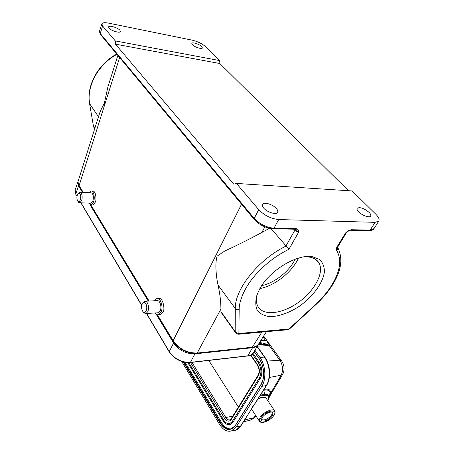<?xml version="1.0" encoding="UTF-8"?>
<svg xmlns="http://www.w3.org/2000/svg" width="454" height="454" viewBox="0 0 454 454"><rect width="100%" height="100%" fill="white"/><g stroke="black" fill="none" stroke-linecap="round" stroke-linejoin="round"><path stroke-width="0.68" d="M258.434 344.268L258.127 344.802C257.026 346.442 255.171 347.412 252.56 347.719L194.948 353.842C186.078 353.961 178.961 350.352 173.598 343.02L156.159 314.174M148.248 301.093L89.949 204.68M82.48 192.331L78.57 185.862L78.06 181.532M295.719 229.225L296.195 229.593L295.236 229.208M295.679 229.219L298.55 232.3L294.731 230.422L295.106 229.202M346.362 232.681L345.505 233.033L346.612 232.334M145.825 303.862C148.157 307.426 145.796 314.577 143.197 311.887L142.545 311.052C141.393 308.663 141.308 306.28 142.278 303.891C143.385 302.114 144.565 302.103 145.825 303.862M238.571 334.212L238.889 333.503L288.965 328.991L289.89 328.605L287.416 329.78L288.965 328.991L315.609 304.413L315.961 304.56L289.856 328.634M192.422 44.725C194.607 47.085 201.939 49.486 202.399 47.999L201.752 46.58C199.539 44.225 192.286 41.847 191.804 43.334L192.422 44.725M219.668 60.598L115.299 40.922L102.627 26.009L101.872 23.795C102.547 22.632 104.721 22.399 108.392 23.097L192.292 40.179C197.649 41.49 202.013 43.612 205.395 46.552L219.668 60.598L219.855 63.532L348.456 190.714M236.438 183.433L352.173 190.952L375.804 214.209C378.744 217.182 379.72 219.498 378.738 221.143L375.066 222.341L278.688 219.549C271.021 218.737 264.37 215.446 258.735 209.663L236.438 183.433L233.765 184.165L115.469 44.157L115.299 40.922M115.469 44.157L219.855 63.532M358.734 211.922C362.093 215.463 369.539 218.068 370.629 216.098C371.156 215.207 370.634 213.959 369.057 212.347C363.96 208.233 360.016 206.865 357.219 208.244C356.696 209.107 357.202 210.333 358.734 211.922M79.983 194.011C81.76 196.696 79.836 203.477 77.923 201.321L77.572 200.855C76.595 198.523 76.664 196.224 77.787 193.96C78.548 192.956 79.28 192.973 79.983 194.011M142.562 303.425L144.571 301.28C145.586 301.036 146.5 301.57 147.323 302.875C148.747 305.729 148.906 308.663 147.794 311.671L145.989 313.538L144.02 312.948L143.197 311.904L144.02 312.948M94.807 128.408L93.501 126.405L89.546 103.455M93.859 127.375L94.165 127.835M286.735 329.842L289.817 328.668M236.222 332.617L235.246 332.18L235.172 331.619L237.249 333.162L238.889 333.503L239.173 309.395C238.991 301.524 244.218 288.352 253.582 277.133C259.194 270.402 265.669 264.324 273.002 258.888C278.943 254.717 281.747 252.957 288.948 249.24L271.027 228.612M235.643 332.839L235.246 332.18M119.941 30.287L120.401 31.57C119.924 33.414 111.06 30.736 109.022 28.114L108.591 26.871C109.096 25.027 117.87 27.683 119.941 30.287M276.395 208.568C277.729 210.128 278.109 211.394 277.553 212.381C276.219 215.077 267.003 212.222 263.643 208.051C262.372 206.525 262.009 205.282 262.548 204.328C263.905 201.627 272.979 204.431 276.395 208.568M259.784 288.784C269.387 270.618 296.95 253.871 312.301 256.692L319.434 259.348C322.8 262.514 324.451 266.742 324.383 272.031C322.822 283.194 312.829 296.695 299.515 306.155C289.34 312.823 278.631 316.631 269.733 316.648C264.239 315.956 260.074 313.845 257.242 310.32C255.375 306.047 255.313 300.843 257.043 294.714L259.784 288.784M78.162 193.523L79.671 192.195L81.277 193.171C82.322 195.333 82.435 197.813 81.624 200.623L79.87 202.773L78.684 202.353L78.196 201.689M157.538 312.806L158.31 312.755L160.143 310.911C162.18 307.023 159.774 299.549 156.874 300.644L145.348 301.24M251.976 347.514L252.35 347.219C255.324 346.833 257.407 345.772 258.598 344.024M221.444 312.8L220.945 311.546L235.172 331.619L235.297 308.527C236.301 309.634 237.595 309.923 239.173 309.395M90.539 203.182L91.101 203.205L92.888 201.082C93.91 196.293 93.246 193.512 90.902 192.74L80.227 192.224M154.388 300.775L156.658 298.67C160.5 297.211 163.701 307.137 160.988 312.295L158.565 314.736C157.288 315.048 156.114 314.457 155.041 312.959M78.281 180.8C77.759 182.094 78.003 183.62 79.013 185.38L83.252 192.371M117.853 55.411L107.853 87.089L104.278 103.535C102.218 107.116 100.669 110.328 99.619 113.165L78.247 180.862M258.598 344.036C257.197 346.005 254.989 347.168 251.976 347.531L197.042 353.36C187.054 353.535 179.063 349.495 173.076 341.238L173.127 340.727C179.211 349.092 187.298 353.195 197.394 353.03L252.35 347.219L261.844 332.101M197.036 353.343L220.928 309.026L220.945 311.546M220.928 309.026C220.854 301.377 219.884 293.369 218.016 285.004C216.853 279.749 216.149 274 215.894 267.775C215.775 263.388 216.166 259.518 217.08 256.158L224.787 250.994C235.66 246.04 248.02 239.865 261.862 232.482L269.364 228.305M89.052 192.649L90.885 191.026C93.547 190.215 95.317 197.586 93.513 202.104L91.146 204.913L88.689 203.114M157.708 298.619L158.542 298.573C163.151 296.831 165.273 310.405 162.958 312.17L160.602 314.599L159.598 314.667M91.64 191.066L92.593 191.111C95.93 190.277 96.702 200.43 95.312 202.178L93.019 204.981L92.287 204.958M257.645 293.165C256.05 298.176 256.033 302.398 257.594 305.826C262.333 316.115 281.219 314.367 297.449 303.079C313.754 291.95 324.377 273.382 319.224 263.405C317.386 259.892 314.032 257.77 309.163 257.038L303.505 256.947M298.409 258.139C292.297 272.02 274.772 285.816 259.915 288.551M261.708 285.634C274.602 282.978 289.544 271.208 295.111 259.234M208.795 360.442L238.39 407.085M230.008 423.463C227.545 424.002 225.422 422.833 223.646 419.944L188.779 362.667M228.975 424.74L230.257 424.524L233.016 422.163L260.074 378.755C262.798 375.061 262.242 366.066 259.058 362.042L253.014 353.337M230.899 428.871C227.392 429.036 224.265 426.942 221.529 422.583L185.136 362.383M181.742 361.515L219.39 424.161C222.976 429.807 226.983 432.077 231.421 430.971L236.211 426.93L261.782 386.354C266.521 379.243 265.647 365.232 260.017 357.525L254.921 350.227M254.705 403.878L240.881 425.937L235.717 430.182L233.884 430.517M261.056 340.142L261.998 340.46C264.154 340.869 265.425 340.914 265.811 340.585L266.135 340.273L265.811 340.585M267.729 400.604C269.682 396.802 268.552 395.037 264.347 395.309L264.5 394.441C267.962 394.072 269.511 395.196 269.148 397.812L269.143 397.846M269.846 393.646C270.595 390.729 268.615 389.594 263.899 390.236L264.5 394.441L260.5 395.042M269.37 377.478L281.196 375.208C282.513 371.781 282.95 369.357 282.513 367.927C282.127 364.789 281.213 362.218 279.755 360.221L267.054 361.095M263.036 337.016L265.34 340.222L266.135 340.273L269.988 345.619L269.023 345.04L269.988 345.619L269.199 345.573L279.755 360.221L281.684 361.009C284.397 365.203 284.811 369.499 282.933 373.914L281.196 375.203L269.608 395.082C271.503 390.315 269.67 388.408 264.109 389.345M257.322 346.169L269.199 345.573L269.029 345.239L259.058 343.303M269.023 345.04L264.092 343.383L264.024 344.297L258.269 344.575M261.793 340.296L264.16 340.608L265.579 340.443L265.34 340.222L262.123 340.358M250.319 420.137L255.074 417.141L255.977 415.943M272.468 415.705L273.132 412.953C272.321 410.393 264.608 413.588 262.247 417.493L261.612 420.194C262.452 422.759 270.085 419.581 272.468 415.705M169.268 351.986L169.274 351.623C174.552 358.961 181.6 362.542 190.425 362.366L190.118 362.576M75.801 194.301L77.015 196.06M81.022 202.813L141.79 305.287M146.659 313.493L169.274 351.623L173.598 343.02M77.81 182.156L75.154 189.817L75.756 193.937L78.57 185.862M247.492 356.01L247.81 355.811C250.409 355.488 252.265 354.495 253.377 352.837L253.621 352.429M252.56 347.719L247.81 355.811L190.425 362.366L194.948 353.842M369.085 230.604L373.988 228.623M272.95 228.782L295.622 229.213L296.292 228.651C298.267 229.276 299.016 230.49 298.55 232.3L288.948 249.24M315.609 304.413C322.017 298.488 327.323 292.206 331.528 285.566C340.267 271.333 341.964 259.58 336.607 250.324C337.838 249.15 338.043 247.969 337.214 246.789M336.607 250.324C336.074 249.428 336.244 248.242 337.118 246.766L337.975 246.397M337.118 246.766L345.505 233.033C347.1 231.302 349.058 230.201 351.379 229.73L350.352 230.257M351.379 229.73L370.169 230.093L375.066 222.341M218.016 285.004L235.297 308.527C234.644 289.521 258.071 259.733 285.889 246.142L294.731 230.422L293.613 229.174M102.627 26.009L100.221 33.448L99.483 31.195L101.804 23.994M296.292 228.651L273.989 228.214L278.688 219.549M254.28 219.52L254.104 219.31C259.438 225.002 265.845 228.163 273.331 228.793L273.989 228.214C266.35 227.471 259.756 224.197 254.2 218.397L258.735 209.663M99.42 31.366L100.289 34.277L254.104 219.31L254.2 218.397L100.221 33.448L100.47 34.498M116.956 54.332C98.149 64.355 86.311 86.6 89.671 103.79L98.49 116.752M79.041 185.879L119.623 57.533M261.862 232.482L264.869 226.858M90.868 204.947L149.088 301.047M157.407 314.775L173.127 340.727L241.545 204.204M261.618 418.775C261.72 421.681 269.216 418.877 271.526 415.109C272.44 413.651 272.468 412.629 271.594 412.056M190.504 362.53L224.611 418.367C226.983 421.675 229.213 422.016 231.302 419.388L231.234 418.639L230.03 419.791C228.498 420.268 227.091 419.519 225.803 417.555L191.985 362.36M232.8 416.114L225.803 417.555L224.611 418.367M231.302 419.388L258.19 375.986L258.093 375.254C259.699 371.332 259.035 370.878 258.979 369.136L257.452 365.152M250.585 355.187L257.407 365.084L257.497 364.585C259.762 368.506 259.994 372.308 258.19 375.986M257.497 364.585L250.903 355.034M259.058 362.037L258.377 362.757M223.646 419.944L222.999 420.58M233.016 422.163L232.306 421.437L229.934 423.486M259.506 377.915L259.37 378.392L260.074 378.755M221.529 422.583L220.542 422.753L183.983 362.15M220.048 423.083C225.405 430.698 230.513 431.527 235.365 425.568L231.211 428.78C227.284 429.756 223.731 427.753 220.542 422.753L220.048 423.083L183.229 361.963M263.167 379.056L260.863 384.998L235.365 425.568M260.863 384.998C265.164 378.517 264.376 365.793 259.262 358.768L259.223 358.972C264.251 365.839 265.005 378.437 260.823 384.697L235.49 425.171M254.098 351.617L259.41 359.04M259.262 358.768L254.183 351.481M261.782 386.354L266.532 385.537C271.293 378.386 270.408 364.829 264.858 357.213L264.398 357.043C270.039 364.71 270.919 378.653 266.169 385.735L254.677 403.964M257.055 346.623L264.398 357.043L260.017 357.525M251.544 409.139L240.518 426.153L236.211 426.93M255.318 403.197L266.549 385.508M260.988 340.256L261.998 340.46M240.904 425.909L240.881 425.937C239.496 428.099 237.771 429.512 235.717 430.182L231.421 430.971M259.898 395.984L264.347 395.309M251.692 409.332L251.391 409.383M263.893 389.685L263.899 390.236L263.485 390.338M264.092 343.383L259.586 342.475M255.608 415.376L253.803 417.782L244.7 419.927M273.773 415.478C269.404 422.515 255.977 424.972 260.914 417.725C265.38 410.49 278.904 408.242 273.773 415.478M274.818 411.137C273.717 407.664 263.258 411.994 260.074 417.294L259.217 420.943C261.532 424.95 270.635 420.205 273.972 415.359C275.016 414.025 275.294 412.618 274.818 411.137M259.563 421.46L251.556 409.122M274.488 410.637L266.43 398.669C265.125 396.79 262.259 396.983 257.827 399.248M258.127 344.802L253.377 352.837C252.197 354.602 250.268 355.658 247.589 355.998L190.215 362.564C181.441 362.774 174.45 359.228 169.24 351.929L146.46 313.504M75.041 190.141L75.761 194.238L76.981 196.293M80.84 202.807L141.739 305.542M337.226 246.76L337.572 247.265L346.612 232.357M378.738 221.143L373.852 228.839C373.347 229.855 371.894 230.445 369.482 230.609L350.698 230.257C350.465 229.832 349.109 230.53 346.623 232.346M338.23 248.52C343.059 259.223 341.079 271.464 332.294 285.237C327.958 292.07 322.51 298.511 315.961 304.56M221.115 312.329L235.325 332.396C236.33 333.656 237.465 334.263 238.725 334.201L287.41 329.78M116.718 54.043C98.047 63.957 86.158 86.01 89.563 103.54L93.507 126.45M93.847 127.353L94.721 128.675M258.513 344.172L266.407 331.687M82.946 192.354L79.03 185.885C77.963 184.08 77.708 182.394 78.258 180.823M173.076 341.238L156.982 314.645M148.759 301.064L90.556 204.924M77.923 201.321L78.684 202.353M145.989 313.538L158.31 312.755M79.87 202.773L91.101 203.205M158.565 314.736L160.602 314.599M91.146 204.913L93.019 204.981M315.836 259.506L319.224 263.405M257.27 294.09L257.043 294.714M309.163 257.038L312.301 256.692M261.487 419.53C264.568 420.682 267.962 419.184 271.662 415.03L272.338 412.226M258.076 375.282L231.234 418.639M232.306 421.437L259.319 378.017C261.72 373.131 261.396 368.029 258.354 362.723L252.345 354.046M187.814 362.661L222.988 420.552C225.088 423.849 227.488 425.177 230.189 424.547M257.202 346.362L264.801 357.139M251.743 408.555C251.561 408.033 252.537 406.5 254.683 403.964M267.843 400.774L269.154 397.846M251.255 409.593L251.8 409.508M269.16 397.806L269.841 393.697M243.492 421.828L251.193 419.916L255.08 417.13M269.301 396.961L282.933 373.92M281.457 360.697L263.655 336.045M273.132 412.953L272.888 412.59M258.23 398.612C262.06 396.875 264.665 396.711 266.05 398.118"/></g></svg>
